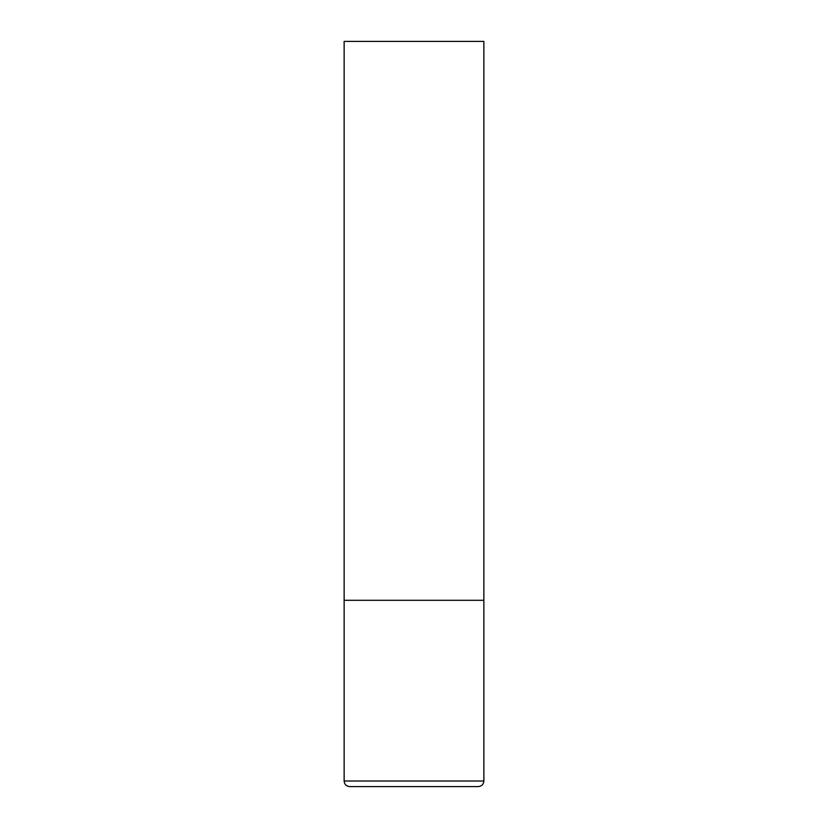 <?xml version="1.0" encoding="UTF-8"?>
<svg xmlns="http://www.w3.org/2000/svg" width="828" height="828" viewBox="0 0 828 828"><rect width="100%" height="100%" fill="white"/><g stroke="black" fill="none" stroke-linecap="round" stroke-linejoin="round"><path stroke-width="1.24" d="M483.862 781.011L483.862 600.3L344.137 600.3L483.862 600.3L483.862 41.4L344.137 41.4L344.137 781.011C344.438 784.375 346.301 786.238 349.726 786.6L478.274 786.6C481.699 786.238 483.562 784.375 483.862 781.011L344.137 781.011"/></g></svg>
